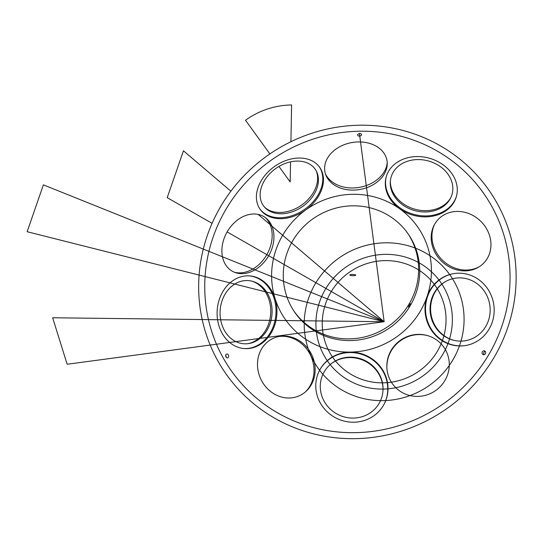 <?xml version="1.0" encoding="UTF-8"?>
<svg xmlns="http://www.w3.org/2000/svg" width="543" height="543" viewBox="0 0 543 543"><rect width="100%" height="100%" fill="white"/><g stroke="black" fill="none" stroke-linecap="round" stroke-linejoin="round"><path stroke-width="0.81" d="M408.445 213.589A36.435 29.627 15.4 0 1 386.161 177.052A36.435 29.627 15.4 0 1 434.135 159.852A36.435 29.627 15.4 0 1 456.425 196.39A36.435 29.627 15.4 0 1 408.445 213.589M492.114 322.535A36.435 34.548 80.9 0 1 465.371 345.558A36.435 34.548 80.9 0 1 427.049 296.627A36.435 34.548 80.9 0 1 453.785 273.611A36.435 34.548 80.9 0 1 492.114 322.535M343.712 420.981A36.435 34.718 -153.8 0 1 319.203 371.045A36.435 34.718 -153.8 0 1 360.057 353.33A36.435 34.718 -153.8 0 1 384.566 403.273A36.435 34.718 -153.8 0 1 343.712 420.981M276.306 318.911A36.435 29.899 -86 0 1 244.52 348.592A36.435 29.899 -86 0 1 217.763 305.566A36.435 29.899 -86 0 1 249.549 275.892A36.435 29.899 -86 0 1 276.306 318.911M319.196 195.032A36.435 26.75 -35.2 0 1 289.412 217.567A36.435 26.75 -35.2 0 1 260.172 209.388A36.435 26.75 -35.2 0 1 260.66 181.695A36.435 26.75 -35.2 0 1 290.451 159.153A36.435 26.75 -35.2 0 1 319.691 167.339A36.435 26.75 -35.2 0 1 319.196 195.032M213.094 237.176A154.232 149.142 146.1 0 0 386.378 428.984A154.232 149.142 146.1 0 0 472.709 179.665A154.232 149.142 146.1 0 0 213.094 237.176M489.956 252.196A31.542 27.971 -136.3 0 0 471.46 214.709A31.542 27.971 -136.3 0 0 434.142 225.155A31.542 27.971 -136.3 0 0 441.758 261.387A31.542 27.971 -136.3 0 0 478.302 267.319A31.542 27.971 -136.3 0 0 489.956 252.196M279.245 396.315A31.542 28.216 65.1 0 0 305.811 391.551A31.542 28.216 65.1 0 0 311.92 355.176A31.542 28.216 65.1 0 0 280.222 336.307A31.542 28.216 65.1 0 0 257.491 363.864A31.542 28.216 65.1 0 0 279.245 396.315M271.867 248.769A31.542 23.953 119.8 0 0 266.565 218.578A31.542 23.953 119.8 0 0 227.123 231.929A31.542 23.953 119.8 0 0 235.614 272.695A31.542 23.953 119.8 0 0 271.867 248.769M446.937 376.435A31.542 30.7 -37.8 0 0 428.312 335.832A31.542 30.7 -37.8 0 0 386.881 368.011A31.542 30.7 -37.8 0 0 412.897 396.105A31.542 30.7 -37.8 0 0 446.937 376.435M344.805 189.276A31.542 23.804 169.7 0 0 353.629 190.098A31.542 23.804 169.7 0 0 387.24 163.986A31.542 23.804 169.7 0 0 351.681 142.599A31.542 23.804 169.7 0 0 325.881 175.104A31.542 23.804 169.7 0 0 344.805 189.276M358.937 136.062A1.968 1.242 -7.5 0 1 357.661 135.092A1.968 1.242 -7.5 0 1 359.452 133.598A1.968 1.242 -7.5 0 1 361.57 134.576A1.968 1.242 -7.5 0 1 358.937 136.062M226.757 357.762A1.968 1.48 -102.3 0 1 225.664 355.74A1.968 1.48 -102.3 0 1 226.75 354.043A1.968 1.48 -102.3 0 1 228.617 355.651A1.968 1.48 -102.3 0 1 227.592 357.891A1.968 1.48 -102.3 0 1 226.757 357.762M485.503 353.466A1.968 1.778 107.3 0 1 482.17 352.231A1.968 1.778 107.3 0 1 484.451 350.873A1.968 1.778 107.3 0 1 485.503 353.466M275.98 249.76A80.731 78.063 146.1 0 0 366.681 350.16A80.731 78.063 146.1 0 0 411.872 219.657A80.731 78.063 146.1 0 0 275.98 249.76M325.454 173.909A32.051 24.191 169.7 0 0 352.488 187.98L353.133 187.966A32.051 24.191 169.7 0 0 387.227 162.717M484.159 354.66A1.968 1.778 107.3 0 1 485.191 351.355M225.698 355.326A1.968 1.48 -102.3 0 1 226.098 357.158M390.336 181.213A32.051 26.057 -164.6 0 0 410.698 207.772A32.051 26.057 -164.6 0 0 450.704 197.828M383.025 389.67A32.051 30.544 26.2 0 0 358.455 358.651A32.051 30.544 26.2 0 0 330.925 363.98M428.665 335.947A32.051 31.195 -37.8 0 0 386.908 368.385M234.433 272.26A32.051 24.34 119.8 0 0 270.047 247.588A32.051 24.34 119.8 0 0 265.595 217.777M305.166 392.107A32.051 28.67 65.1 0 0 310.745 355.719A32.051 28.67 65.1 0 0 279.387 336.436M434.556 224.381A32.051 28.426 -136.3 0 0 442.688 260.409A32.051 28.426 -136.3 0 0 479.055 266.864M207.351 235.397A160.375 155.081 146.1 0 0 387.532 434.834A160.375 155.081 146.1 0 0 477.304 175.593A160.375 155.081 146.1 0 0 207.351 235.397M247.988 343.658A32.051 26.302 94 0 0 270.156 317.926A32.051 26.302 94 0 0 252.305 281.254M444.262 282.34A32.051 30.388 -99.1 0 0 432.404 297.951A32.051 30.388 -99.1 0 0 453.588 340.257M264.875 207.507A32.051 23.532 144.8 0 0 313.874 191.679A32.051 23.532 144.8 0 0 316.345 171.14M293.749 310.813A68.934 66.66 146.1 0 0 359.195 338.024A68.934 66.66 146.1 0 0 414.879 291.523A68.934 66.66 146.1 0 0 408.146 233.897M220.641 306.374A31.67 25.989 -86 0 1 253.092 281.478A31.67 25.989 -86 0 1 272.009 313.969A31.67 25.989 -86 0 1 248.803 343.543A31.67 25.989 -86 0 1 220.641 306.374M358.76 358.217A31.67 30.177 -153.8 0 1 383.039 389.263A31.67 30.177 -153.8 0 1 338.316 414.682A31.67 30.177 -153.8 0 1 331.244 363.729A31.67 30.177 -153.8 0 1 358.76 358.217M431.828 298.236A31.67 30.028 80.9 0 1 443.902 282.57A31.67 30.028 80.9 0 1 489.752 304.725A31.67 30.028 80.9 0 1 453.167 340.149A31.67 30.028 80.9 0 1 431.828 298.236M432.717 162.425A31.67 25.745 15.4 0 1 450.323 198.575A31.67 25.745 15.4 0 1 414.716 210.603A31.67 25.745 15.4 0 1 390.281 182.054A31.67 25.745 15.4 0 1 432.717 162.425M263.837 181.633A31.67 23.254 -35.2 0 1 291.788 161.61A31.67 23.254 -35.2 0 1 316.779 172.029A31.67 23.254 -35.2 0 1 302.689 206.421A31.67 23.254 -35.2 0 1 265.568 208.207A31.67 23.254 -35.2 0 1 263.837 181.633M416.006 293.2A68.934 66.66 -33.9 0 1 359.812 339.782A68.934 66.66 -33.9 0 1 294.306 311.655A68.934 66.66 -33.9 0 1 297.747 233.368A68.934 66.66 -33.9 0 1 373.788 208.858A68.934 66.66 -33.9 0 1 408.716 234.732A68.934 66.66 -33.9 0 1 416.006 293.2M410.386 303.612L408.417 307.012L410.386 303.612M259.846 208.919A36.435 26.75 144.8 0 0 304.711 209.286A36.435 26.75 144.8 0 0 319.359 166.877M244.045 348.552A36.435 29.899 94 0 0 275.912 314.234A36.435 29.899 94 0 0 249.074 275.858M384.451 403.497A36.435 34.718 26.2 0 0 359.826 353.785A36.435 34.718 26.2 0 0 319.087 371.269M454.05 273.563A36.435 34.548 -99.1 0 0 427.572 296.539A36.435 34.548 -99.1 0 0 465.636 345.511M386.29 176.584A36.435 29.627 -164.6 0 0 413.691 214.342A36.435 29.627 -164.6 0 0 456.548 195.914M43.379 184.851L384.139 321.727L27.15 231.725L43.379 184.851M258.108 214.383L384.139 321.727L227.123 231.929M212.082 223.322L167.217 197.666L183.453 150.791L230.884 191.19M67.149 364.258L384.139 321.727L52.657 317.764L67.149 364.258M278.946 166.45L290.172 181.959L290.546 161.862M290.919 141.709L291.605 104.962A78.783 76.183 -33.9 0 0 245.504 120.241L269.878 153.92M384.139 321.727L359.452 133.598M404.352 263.362A62.533 60.47 -33.9 0 1 424.707 366.627A62.533 60.47 -33.9 0 1 323.37 335.187A62.533 60.47 -33.9 0 1 404.352 263.362A62.533 60.47 -33.9 0 1 424.707 366.627A62.533 60.47 -33.9 0 1 323.37 335.187A62.533 60.47 -33.9 0 1 404.352 263.362M406.422 257.389A68.934 66.66 -33.9 0 1 428.855 371.222A68.934 66.66 -33.9 0 1 317.146 336.565A68.934 66.66 -33.9 0 1 406.422 257.389A68.934 66.66 -33.9 0 1 428.855 371.222A68.934 66.66 -33.9 0 1 317.146 336.565A68.934 66.66 -33.9 0 1 406.422 257.389A68.934 66.66 -33.9 0 1 428.855 371.222A68.934 66.66 -33.9 0 1 317.146 336.565A68.934 66.66 -33.9 0 1 406.422 257.389M355.692 275.029A2.953 0.624 1.1 0 0 350.948 274.548A2.953 0.624 1.1 0 0 351.674 275.627A2.953 0.624 1.1 0 0 355.692 275.029M410.236 246.359A80.751 78.083 -33.9 0 1 436.524 379.706A80.751 78.083 -33.9 0 1 305.661 339.11A80.751 78.083 -33.9 0 1 410.236 246.359"/></g></svg>
